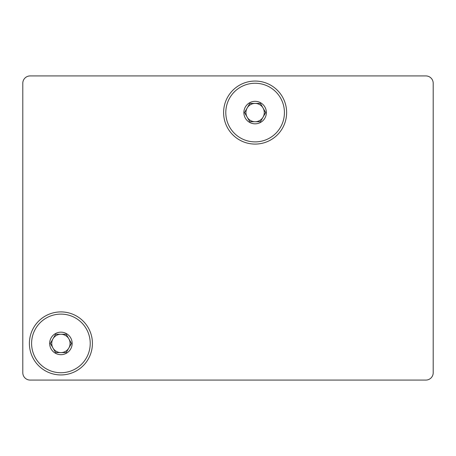 <?xml version="1.0" encoding="UTF-8"?>
<svg xmlns="http://www.w3.org/2000/svg" width="456" height="456" viewBox="0 0 456 456"><rect width="100%" height="100%" fill="white"/><g stroke="black" fill="none" stroke-linecap="round" stroke-linejoin="round"><path stroke-width="0.68" d="M433.2 372.74A7.33 7.33 0 0 1 425.87 380.07L30.13 380.07A7.33 7.33 0 0 1 22.8 372.74L22.8 83.26A7.33 7.33 0 0 1 30.13 75.93L425.87 75.93A7.33 7.33 0 0 1 433.2 83.26L433.2 372.74M255.115 81.06A31.515 31.515 0 0 1 282.406 128.33A31.515 31.515 0 0 1 227.823 128.33A31.515 31.515 0 0 1 255.115 81.06M60.91 311.91A31.515 31.515 0 0 1 88.202 359.18A31.515 31.515 0 0 1 33.619 359.18A31.515 31.515 0 0 1 60.91 311.91M60.91 332.173A11.252 11.252 0 0 1 71.774 346.338A11.252 11.252 0 0 1 55.284 353.166A11.252 11.252 0 0 1 60.91 332.173M55.621 352.585L66.2 352.585L71.484 343.425L66.2 334.265L55.621 334.265L50.331 343.425L55.621 352.585L50.331 343.425L52.976 338.842L55.621 334.265L66.2 334.265L71.484 343.425L66.2 352.585L55.621 352.585M60.91 314.11A29.315 29.315 0 0 1 86.298 358.08A29.315 29.315 0 0 1 35.522 358.08A29.315 29.315 0 0 1 60.91 314.11M60.91 334.265A9.16 9.16 0 0 1 68.845 348.008A9.16 9.16 0 0 1 52.976 348.008A9.16 9.16 0 0 1 60.91 334.265M255.115 101.323A11.252 11.252 0 0 1 265.979 115.488A11.252 11.252 0 0 1 249.489 122.316A11.252 11.252 0 0 1 255.115 101.323M249.825 121.735L260.404 121.735L265.694 112.575L260.404 103.415L249.825 103.415L244.536 112.575L249.825 121.735L244.536 112.575L247.18 107.992L249.825 103.415L260.404 103.415L265.694 112.575L260.404 121.735L249.825 121.735M255.115 83.26A29.315 29.315 0 0 1 280.503 127.23A29.315 29.315 0 0 1 229.727 127.23A29.315 29.315 0 0 1 255.115 83.26M255.115 103.415A9.16 9.16 0 0 1 263.049 117.158A9.16 9.16 0 0 1 247.18 117.158A9.16 9.16 0 0 1 255.115 103.415"/></g></svg>
